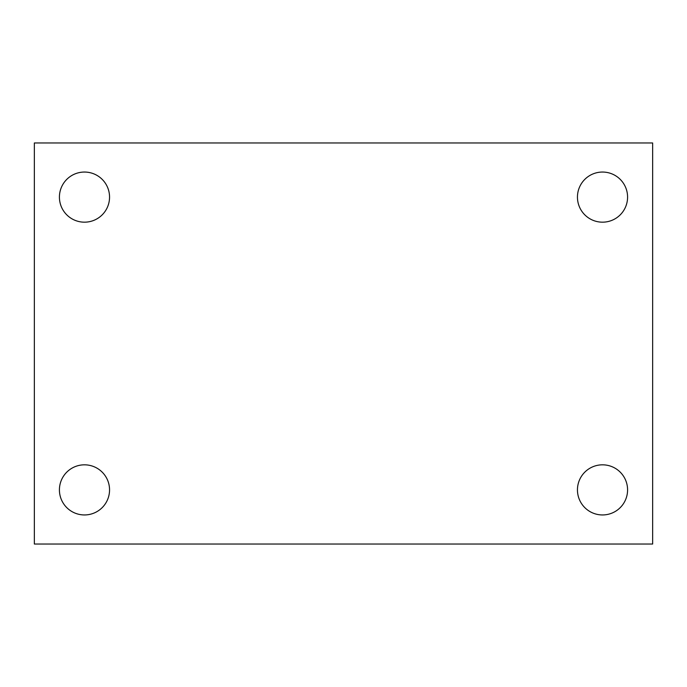 <?xml version="1.0" encoding="UTF-8"?>
<svg xmlns="http://www.w3.org/2000/svg" width="687" height="687" viewBox="0 0 687 687"><rect width="100%" height="100%" fill="white"/><g stroke="black" fill="none" stroke-linecap="round" stroke-linejoin="round"><path stroke-width="1.03" d="M34.35 142.973L652.65 142.973L652.65 544.027L34.35 544.027L34.35 142.973M84.484 464.824A25.067 25.067 0 0 1 109.551 489.883A25.067 25.067 0 0 1 84.484 514.949A25.067 25.067 0 0 1 59.417 489.883A25.067 25.067 0 0 1 84.484 464.824M602.516 464.824A25.067 25.067 0 0 1 627.583 489.883A25.067 25.067 0 0 1 602.516 514.949A25.067 25.067 0 0 1 577.449 489.883A25.067 25.067 0 0 1 602.516 464.824M602.516 172.051A25.067 25.067 0 0 1 627.583 197.117A25.067 25.067 0 0 1 602.516 222.176A25.067 25.067 0 0 1 577.449 197.117A25.067 25.067 0 0 1 602.516 172.051M84.484 172.051A25.067 25.067 0 0 1 109.551 197.117A25.067 25.067 0 0 1 84.484 222.176A25.067 25.067 0 0 1 59.417 197.117A25.067 25.067 0 0 1 84.484 172.051"/></g></svg>
